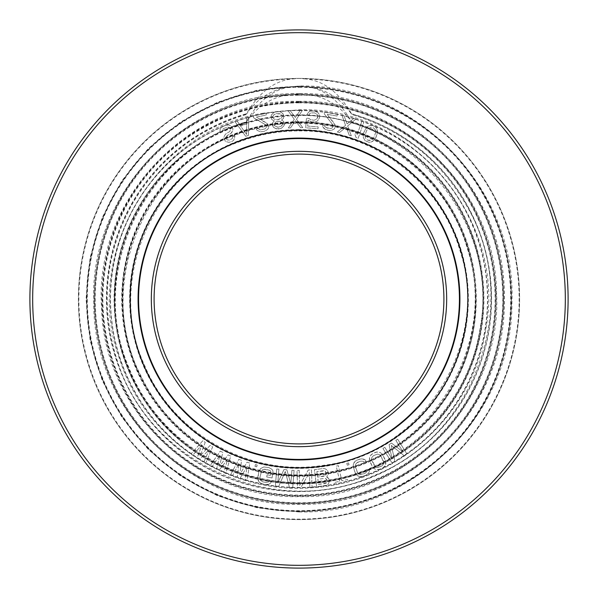 <?xml version="1.0" encoding="UTF-8"?>
<svg xmlns="http://www.w3.org/2000/svg" width="598" height="598" viewBox="0 0 598 598"><rect width="100%" height="100%" fill="white"/><g stroke="black" fill="none" stroke-linecap="round" stroke-linejoin="round"><path stroke-width="0.45" stroke-dasharray="2.99 2.24" d="M271.978 119.712L271.044 117.956L271.417 114.928L274.034 112.379L277.958 111.549L281.733 112.588L283.878 115.324L283.504 118.352L281.516 120.078L283.497 121.334L284.386 122.725L284.013 125.752L281.396 128.293L278.197 129.048L274.422 128.002L272.269 125.274L272.688 122.612L274.318 120.931L271.978 119.712L271.044 117.956L271.417 114.928L274.034 112.379L275.798 111.804L279.797 111.699L281.733 112.588L282.944 113.568L284.013 116.423L283.504 118.352L281.516 120.078L283.497 121.334L284.521 123.823L284.013 125.752L281.396 128.293L276.351 128.891L273.211 127.023L272.142 124.167L272.688 122.612L274.318 120.931L271.978 119.712M274.086 88.295A212.178 212.178 0 0 1 495.45 379.147A212.178 212.178 0 0 1 133.803 432.145A212.178 212.178 0 0 1 274.086 88.295M299 151.324A147.676 147.676 0 0 1 435.725 354.793A147.676 147.676 0 0 1 195.688 404.517A147.676 147.676 0 0 1 299 151.324M205.249 442.303L200.195 455.758L210.16 445.398L212.611 446.945L205.779 463.218L203.94 462.06L209.21 449.614L199.65 459.346L197.191 457.799L201.847 444.972L192.892 455.093L191.054 453.934L202.789 440.756L205.249 442.303L200.195 455.758L210.16 445.398L212.611 446.945L205.779 463.218L203.94 462.06L209.21 449.614L199.65 459.346L197.191 457.799L201.847 444.972L192.892 455.093L191.054 453.934L202.789 440.756L205.249 442.303M232.816 136.643L234.82 135.783L234.924 136.942L233.616 140.328L232.099 141.39L228.952 142.339L225.409 141.449L223.652 137.361L225.439 134.176L229.811 131.485L230.738 129.071L230.305 128.047L227.905 127.06L223.757 128.443L222.576 129.362L222.12 131.971L220.124 132.838L220.139 129.198L221.365 127.464L225.543 125.259L228.982 124.982L230.903 125.774L232.151 126.843L232.884 128.548L232.061 132.128L231.022 133.384L227.502 135.305L225.947 137.181L227.12 139.902L229.557 140.067L232.405 138.437L232.816 136.643L234.82 135.783L234.513 138.736L233.616 140.328L232.099 141.39L228.952 142.339L225.409 141.449L223.652 137.361L225.439 134.176L229.811 131.485L230.738 129.071L230.305 128.047L227.905 127.06L223.757 128.443L222.576 129.362L222.12 131.971L220.124 132.838L220.139 129.198L221.365 127.464L225.543 125.259L228.982 124.982L232.151 126.843L232.884 128.548L232.809 130.192L231.022 133.384L226.649 136.075L225.947 137.181L226.051 138.347L227.12 139.902L229.557 140.067L232.405 138.437L232.816 136.643M248.693 117.059L248.439 135.41L245.681 136.292L234.865 121.461L236.943 120.803L239.671 124.593L246.585 122.396L246.615 117.716L248.693 117.059L248.439 135.41L245.681 136.292L234.865 121.461L236.943 120.803L239.671 124.593L246.585 122.396L246.615 117.716L248.693 117.059M265.407 124.653L253.537 117.724L253.156 115.915L265.923 113.179L266.304 114.988L256.378 117.118L267.889 124.122L268.666 127.748L267.56 129.497L264.241 131.343L260.265 131.814L256.961 130.244L256.295 128.876L258.067 128.495L260.235 129.93L265.198 128.862L266.103 127.912L266.424 125.954L265.407 124.653L253.537 117.724L253.156 115.915L265.923 113.179L266.304 114.988L256.378 117.118L266.947 123.188L268.711 126.223L268.666 127.748L267.56 129.497L264.241 131.343L260.265 131.814L256.961 130.244L256.295 128.876L258.067 128.495L260.235 129.93L265.198 128.862L266.581 126.671L265.407 124.653M220.243 451.146L222.867 452.387L219.444 466.343L228.107 454.884L230.723 456.125L225.872 473.093L223.906 472.158L227.666 459.182L219.324 469.983L216.7 468.735L219.802 455.444L212.118 466.552L210.152 465.618L220.243 451.146L222.867 452.387L219.444 466.343L228.107 454.884L230.723 456.125L225.872 473.093L223.906 472.158L227.666 459.182L219.324 469.983L216.7 468.735L219.802 455.444L212.118 466.552L210.152 465.618L220.243 451.146M238.804 459.391L241.555 460.318L239.805 474.588L247.049 462.172L249.8 463.099L246.989 480.523L244.926 479.828L247.124 466.5L240.119 478.206L237.369 477.279L238.879 463.719L232.555 475.657L230.492 474.962L238.804 459.391L241.555 460.318L239.805 474.588L247.049 462.172L249.8 463.099L246.989 480.523L244.926 479.828L247.124 466.5L240.119 478.206L237.369 477.279L238.879 463.719L232.555 475.657L230.492 474.962L238.804 459.391M255.421 464.579L257.17 465.035L256.714 466.829L254.957 466.373L255.421 464.579L257.17 465.035L256.714 466.829L254.957 466.373L255.421 464.579M273.017 470.992L272.053 477.974L266.708 476.95L267.127 474.767L270.333 475.38L270.887 472.472L270.737 471.314L269.81 470.379L263.755 469.221L262.544 469.744L260.99 472.091L259.951 477.548L260.534 480.299L262.821 481.868L266.028 482.474L268.726 481.861L269.294 480.837L271.432 481.248L270.722 482.997L269.025 484.178L265.609 484.664L262.402 484.051L259.405 482.347L258.254 480.62L257.813 477.137L258.852 471.68L260.549 468.608L263.815 466.971L268.868 467.561L271.866 469.266L273.017 470.992L272.053 477.974L266.708 476.95L267.127 474.767L270.333 475.38L270.887 472.472L270.737 471.314L269.81 470.379L265.25 469.131L262.544 469.744L261.625 470.701L259.951 477.548L260.534 480.299L262.821 481.868L266.028 482.474L268.726 481.861L269.294 480.837L271.432 481.248L270.722 482.997L269.025 484.178L265.609 484.664L262.402 484.051L259.405 482.347L257.82 479.028L258.852 471.68L260.549 468.608L263.815 466.971L268.868 467.561L271.866 469.266L273.017 470.992M290.837 483.857L291.921 470.2L294.089 470.372L292.706 487.721L289.454 487.467L285.268 471.523L278.608 486.6L275.357 486.346L276.739 468.989L278.907 469.161L277.816 482.825L283.968 469.565L286.861 469.796L290.837 483.857L291.921 470.2L294.089 470.372L292.706 487.721L289.454 487.467L285.268 471.523L278.608 486.6L275.357 486.346L276.739 468.989L278.907 469.161L277.816 482.825L283.968 469.565L286.861 469.796L290.837 483.857M327.472 477.301L328.743 478.624L329.438 481.151L328.332 483.909L327.031 485.195L316.648 486.922L314.406 469.654L323.04 468.533L324.886 468.668L326.471 469.587L327.741 470.91L328.481 473.803L326.702 477.025L328.743 478.624L329.438 481.151L328.332 483.909L327.031 485.195L316.648 486.922L314.406 469.654L323.04 468.533L324.886 468.668L326.471 469.587L327.741 470.91L328.481 473.803L326.702 477.025L327.472 477.301M299.179 470.297L299.65 485.471L308.247 470.013L311.506 469.916L312.044 487.318L309.869 487.385L309.413 472.577L300.801 487.662L297.542 487.766L297.004 470.364L299.179 470.297L299.65 485.471L308.247 470.013L311.506 469.916L312.044 487.318L309.869 487.385L309.413 472.577L300.801 487.662L297.542 487.766L297.004 470.364L299.179 470.297M339.716 481.285L336.24 466.126L338.363 465.64L341.839 480.799L347.498 479.499L347.909 481.308L334.476 484.387L334.065 482.586L339.716 481.285L336.24 466.126L338.363 465.64L341.839 480.799L347.498 479.499L347.909 481.308L334.476 484.387L334.065 482.586L339.716 481.285M346.78 463.42L348.514 462.904L349.045 464.683L347.303 465.199L346.78 463.42L348.514 462.904L349.045 464.683L347.303 465.199L346.78 463.42M365.169 459.869L366.148 461.477L364.1 462.232L363.375 461.312L360.609 461.14L357.544 462.269L355.548 464.183L355.421 466.993L357.335 472.211L358.18 473.474L360.527 474.588L365.079 473.31L367.075 471.396L367.037 470.23L369.078 469.475L369.377 471.344L368.525 473.235L365.841 475.403L362.777 476.524L359.331 476.606L357.462 475.716L355.287 472.958L353.373 467.741L353.246 464.235L355.205 461.155L359.846 459.055L363.292 458.972L365.169 459.869L366.148 461.477L364.1 462.232L363.375 461.312L360.609 461.14L356.311 463.114L355.249 465.476L357.335 472.211L359.249 474.266L362.014 474.438L365.079 473.31L367.075 471.396L367.037 470.23L369.078 469.475L369.377 471.344L368.525 473.235L365.841 475.403L360.945 476.8L357.462 475.716L355.287 472.958L353.082 465.879L354.098 462.351L356.782 460.183L361.678 458.778L365.169 459.869M380.5 452.641L382.937 455.168L385.366 460.161L385.845 463.637L385.187 465.603L382.735 468.032L380.126 469.295L376.703 469.729L374.752 469.026L372.315 466.507L369.885 461.507L369.407 458.031L371.052 454.764L375.125 452.372L378.549 451.946L380.5 452.641L382.937 455.168L385.845 461.985L385.187 465.603L382.735 468.032L378.332 469.759L374.752 469.026L372.315 466.507L369.407 459.683L370.065 456.065L372.517 453.643L376.919 451.916L380.5 452.641M403.127 451.961L395.824 440.367L397.663 439.209L406.946 453.934L404.181 455.676L391.286 445.413L394.979 461.477L392.221 463.218L382.937 448.493L384.776 447.326L392.086 458.92L389.074 444.62L391.526 443.073L403.127 451.961L395.824 440.367L397.663 439.209L406.946 453.934L404.181 455.676L391.286 445.413L394.979 461.477L392.221 463.218L382.937 448.493L384.776 447.326L392.086 458.92L389.074 444.62L391.526 443.073L403.127 451.961M317.867 116.468L316.955 114.166L314.511 112.865L310.87 112.955L309.727 113.613L308.889 115.033L306.714 114.861L308.755 112.05L310.646 111.079L314.653 111.019L318.158 112.775L319.13 114.338L319.594 117.716L317.531 120.901L315.632 121.872L311.625 121.932L308.127 120.176L307.664 126.081L318.151 126.896L318.009 128.742L305.713 127.785L306.46 118.187L308.994 118.382L310.355 119.6L313.943 120.25L316.559 119.338L317.815 117.208L316.955 114.166L314.511 112.865L310.87 112.955L309.727 113.613L308.889 115.033L306.714 114.861L308.755 112.05L310.646 111.079L314.653 111.019L318.158 112.775L319.13 114.338L319.594 117.716L317.531 120.901L315.632 121.872L311.625 121.932L308.127 120.176L307.664 126.081L318.151 126.896L318.009 128.742L305.713 127.785L306.46 118.187L308.994 118.382L310.355 119.6L313.943 120.25L316.559 119.338L317.867 116.468M300.278 110.309L302.453 110.264L296.473 119.279L302.805 127.666L300.63 127.71L295.412 120.781L290.479 127.92L288.303 127.965L294.298 119.316L287.952 110.555L290.127 110.51L295.345 117.447L300.278 110.309L302.453 110.264L296.473 119.279L302.805 127.666L300.63 127.71L295.412 120.781L290.479 127.92L288.303 127.965L294.298 119.316L287.952 110.555L290.127 110.51L295.345 117.447L300.278 110.309M324.983 126.731L327.652 128.316L330.933 128.503L332.129 127.957L333.161 126.26L332.697 124.676L324.258 113.822L324.579 111.998L337.444 114.218L337.13 116.042L327.121 114.315L335.201 125.102L334.574 128.757L331.337 130.454L329.124 130.446L325.26 129.407L322.778 126.724L322.673 125.199L324.46 125.513L325.932 127.643L330.933 128.503L332.129 127.957L333.161 126.26L332.697 124.676L324.258 113.822L324.579 111.998L337.444 114.218L337.13 116.042L327.121 114.315L334.671 123.883L335.306 126.627L334.574 128.757L331.337 130.454L327.697 130.2L323.952 128.428L322.778 126.724L322.673 125.199L324.46 125.513L324.983 126.731M347.079 123.891L353.837 118.449L355.937 119.024L347.64 125.961L351.325 135.813L349.232 135.238L346.197 127.105L339.44 132.547L337.339 131.971L345.539 125.386L341.951 115.182L344.044 115.758L347.079 123.891L353.837 118.449L355.937 119.024L347.64 125.961L351.325 135.813L349.232 135.238L346.197 127.105L339.44 132.547L337.339 131.971L345.539 125.386L341.951 115.182L344.044 115.758L347.079 123.891M361.902 121.17L363.958 121.895L358.15 138.31L356.094 137.585L354.913 134.408L355.9 131.62L357.088 134.789L361.902 121.17L363.958 121.895L358.15 138.31L356.094 137.585L354.913 134.408L355.9 131.62L357.088 134.789L361.902 121.17M363.696 132.771L366.088 128.151L368.114 126.2L369.557 125.617L371.657 125.311L373.802 125.834L375.656 127.038L377.435 130.229L377.009 134.886L375.686 137.951L373.84 140.381L371.149 142.04L369.041 142.339L365.049 140.62L363.263 137.428L363.696 132.771L365.019 129.706L368.114 126.2L371.657 125.311L375.656 127.038L377.435 130.229L377.405 133.04L375.686 137.951L372.591 141.449L369.041 142.339L365.049 140.62L363.263 137.428L363.696 132.771M326.276 473.721L325.626 471.56L324.811 470.918L316.85 471.583L317.568 477.092L325.432 475.694L326.06 474.864L326.134 472.614L324.811 470.918L323.69 470.693L316.85 471.583L317.568 477.092L324.4 476.202L326.06 474.864L326.276 473.721M318.525 484.44L326.388 483.042L327.226 481.061L326.628 479.275L324.692 478.407L317.852 479.297L318.525 484.44L325.357 483.55L327.016 482.212L327.136 480.329L325.813 478.632L324.692 478.407L317.852 479.297L318.525 484.44M377.689 467.599L381.763 466.029L383.565 463.921L383.729 462.605L380.978 456.117L380.007 454.943L377.562 454.069L373.488 455.639L371.687 457.747L371.522 459.062L375.245 466.724L376.381 467.412L379.154 467.3L381.763 466.029L383.565 463.921L383.408 461.118L380.978 456.117L380.007 454.943L377.562 454.069L373.488 455.639L371.687 457.747L371.844 460.557L374.273 465.55L376.381 467.412L377.689 467.599M246.608 134.438L246.69 123.921L240.463 125.894L246.608 134.438L246.69 123.921L240.463 125.894L246.608 134.438M272.71 116.64L272.845 117.746L274.101 119.084L277.113 119.854L279.946 119.144L281.299 118.24L282.211 116.64L282.077 115.534L280.821 114.188L279.296 113.627L274.975 114.136L273.622 115.04L272.71 116.64L272.845 117.746L274.101 119.084L277.113 119.854L281.299 118.24L282.211 116.64L282.077 115.534L280.821 114.188L276.373 113.598L273.622 115.04L272.71 116.64M278.728 121.155L275.887 121.857L273.989 124.324L274.923 126.081L276.493 127.008L277.98 127.21L280.821 126.499L282.719 124.04L281.778 122.284L280.208 121.349L277.285 121.319L275.887 121.857L273.989 124.324L274.923 126.081L277.98 127.21L280.821 126.499L282.129 125.229L282.63 123.3L280.208 121.349L278.728 121.155M366.537 130.768L364.959 135.335L365.408 137.951L367.635 140.119L370.738 140.246L372.95 138.788L374.169 136.89L375.746 132.322L375.29 129.706L373.07 127.538L371.261 127.157L367.755 128.869L366.537 130.768L364.959 135.335L365.408 137.951L367.635 140.119L369.444 140.5L372.95 138.788L374.169 136.89L375.746 132.322L375.29 129.706L373.07 127.538L371.261 127.157L367.755 128.869L366.537 130.768M299 154.097A144.903 144.903 0 0 1 433.311 353.373A144.903 144.903 0 0 1 198.2 403.097A144.903 144.903 0 0 1 299 154.097M299 138.572A160.428 160.428 0 0 1 459.428 299A160.428 160.428 0 0 1 299 459.428A160.428 160.428 0 0 1 139.072 311.67A160.428 160.428 0 0 1 273.749 140.575A160.428 160.428 0 0 0 139.072 311.67A160.428 160.428 0 0 0 299 459.428A160.428 160.428 0 0 0 459.428 299A160.428 160.428 0 0 0 273.749 140.575A160.428 160.428 0 0 1 299 138.572M299 86.822A212.178 212.178 0 0 0 128.174 424.842A212.178 212.178 0 0 0 488.364 394.702A212.178 212.178 0 0 0 299 86.822M299 29.9A269.1 269.1 0 0 0 29.9 299A269.1 269.1 0 0 0 299 568.1A269.1 269.1 0 0 0 568.1 299A269.1 269.1 0 0 0 299 29.9M299 32.673A266.327 266.327 0 0 1 565.327 299A266.327 266.327 0 0 1 299 565.327A266.327 266.327 0 0 1 32.673 299A266.327 266.327 0 0 1 299 32.673M299 78.383A220.617 220.617 0 0 0 78.383 299A220.617 220.617 0 0 0 299 519.617A220.617 220.617 0 0 0 519.617 299A220.617 220.617 0 0 0 299 78.383A220.617 220.617 0 0 1 519.617 299A220.617 220.617 0 0 1 299 519.617A220.617 220.617 0 0 1 78.383 299A220.617 220.617 0 0 1 299 78.383A220.617 220.617 0 0 0 78.383 299A220.617 220.617 0 0 0 299 519.617A220.617 220.617 0 0 0 519.617 299A220.617 220.617 0 0 0 299 78.383M305.757 78.981L299 78.42L292.243 78.981C274.303 80.685 258.986 92.369 246.294 114.031L246.892 113.605C256.378 99.731 269.466 90.918 286.173 87.166L299 86.037L311.827 87.166C328.526 90.918 341.622 99.724 351.108 113.605L351.706 114.031C339.014 92.369 323.697 80.678 305.757 78.981A220.124 220.124 0 0 1 519.101 302.379A220.124 220.124 0 0 1 299 519.124A220.124 220.124 0 0 1 78.899 302.379A220.124 220.124 0 0 1 292.243 78.981M286.539 94.813L299 93.722L311.461 94.813C328.444 98.535 341.72 107.468 351.288 121.618L351.878 122.059C338.961 99.873 323.294 88.056 304.875 86.613L293.125 86.613C274.699 88.063 259.031 99.873 246.122 122.059L246.712 121.618C256.28 107.468 269.556 98.535 286.539 94.813A204.561 204.561 0 0 0 94.529 305.234A204.561 204.561 0 0 0 299 503.561A204.561 204.561 0 0 0 503.471 305.234A204.561 204.561 0 0 0 311.461 94.813M351.288 121.618L351.878 122.059A184.677 184.677 0 0 1 449.262 406.363A184.677 184.677 0 0 1 148.738 406.363A184.677 184.677 0 0 1 246.122 122.059L246.712 121.618A184.924 184.924 0 0 0 148.401 406.319A184.924 184.924 0 0 0 449.599 406.319A184.924 184.924 0 0 0 351.288 121.618M351.108 113.605L351.706 114.031A192.332 192.332 0 0 1 455.968 410.146A192.332 192.332 0 0 1 142.032 410.146A192.332 192.332 0 0 1 246.294 114.031L246.892 113.605A192.578 192.578 0 0 0 141.696 410.101A192.578 192.578 0 0 0 456.304 410.101A192.578 192.578 0 0 0 351.108 113.605M303.806 94.245L294.194 94.245A204.815 204.815 0 0 1 303.806 94.245L294.194 94.245A204.815 204.815 0 0 0 94.2 301.399A204.815 204.815 0 0 0 299 503.815A204.815 204.815 0 0 0 503.8 301.399A204.815 204.815 0 0 0 303.806 94.245M326.964 132.464A168.868 168.868 0 0 1 467.285 313.031A168.868 168.868 0 0 1 299 467.868A168.868 168.868 0 0 1 130.132 299A168.868 168.868 0 0 1 326.964 132.464A168.868 168.868 0 0 0 299 130.132M299 110.286A188.714 188.714 0 0 0 148.947 413.442A188.714 188.714 0 0 0 468.129 382.713A188.714 188.714 0 0 0 299 110.286M299 110.54A188.46 188.46 0 0 1 468.122 382.159A188.46 188.46 0 0 1 149.754 414.078A188.46 188.46 0 0 1 299 110.54M299 130.177A168.823 168.823 0 0 0 176.186 414.84A168.823 168.823 0 0 0 454.017 365.879A168.823 168.823 0 0 0 299 130.177M299 130.424A168.576 168.576 0 0 1 453.845 365.64A168.576 168.576 0 0 1 176.582 414.892A168.576 168.576 0 0 1 299 130.424M299 102.632A196.368 196.368 0 0 0 142.212 417.232A196.368 196.368 0 0 0 474.752 386.592A196.368 196.368 0 0 0 299 102.632M299 102.878A196.122 196.122 0 0 0 143.004 417.86A196.122 196.122 0 0 0 474.745 386.039A196.122 196.122 0 0 0 299 102.878M299 122.515A176.485 176.485 0 0 0 169.264 418.645A176.485 176.485 0 0 0 460.647 369.818A176.485 176.485 0 0 0 299 122.515M299 122.769A176.231 176.231 0 0 1 460.482 369.579A176.231 176.231 0 0 1 169.66 418.705A176.231 176.231 0 0 1 299 122.769M299 94.977A204.023 204.023 0 0 0 135.492 421.029A204.023 204.023 0 0 0 481.375 390.457A204.023 204.023 0 0 0 299 94.977M299 95.224A203.776 203.776 0 0 1 481.368 389.911A203.776 203.776 0 0 1 136.277 421.657A203.776 203.776 0 0 1 299 95.224M299 114.861A184.139 184.139 0 0 0 162.379 422.457A184.139 184.139 0 0 0 467.285 373.743A184.139 184.139 0 0 0 299 114.861M299 115.115A183.885 183.885 0 0 0 162.776 422.517A183.885 183.885 0 0 0 467.12 373.503A183.885 183.885 0 0 0 299 115.115M299 87.323A211.677 211.677 0 0 1 488.005 394.321A211.677 211.677 0 0 1 128.779 424.834A211.677 211.677 0 0 1 299 87.323M299 121.977A177.023 177.023 0 0 0 137.518 371.515A177.023 177.023 0 0 0 431.308 416.604A177.023 177.023 0 0 0 299 121.977M299 121.73A177.27 177.27 0 0 0 137.383 371.836A177.27 177.27 0 0 0 431.801 416.425A177.27 177.27 0 0 0 299 121.73M299 102.094A196.906 196.906 0 0 0 102.094 299A196.906 196.906 0 0 0 299 495.906A196.906 196.906 0 0 0 495.817 305.04A196.906 196.906 0 0 0 299 102.094M299 101.839A197.161 197.161 0 0 0 101.839 299A197.161 197.161 0 0 0 299 496.161A197.161 197.161 0 0 0 496.153 300.682A197.161 197.161 0 0 0 299 101.839M299 129.639A169.361 169.361 0 0 0 147.145 373.997A169.361 169.361 0 0 0 433.483 401.946A169.361 169.361 0 0 0 299 129.639M293.125 86.613A212.469 212.469 0 0 0 86.553 301.938A212.469 212.469 0 0 0 299 511.469A212.469 212.469 0 0 0 511.447 301.938A212.469 212.469 0 0 0 304.875 86.613M286.173 87.166A212.223 212.223 0 0 0 86.874 305.414A212.223 212.223 0 0 0 299 511.223A212.223 212.223 0 0 0 511.126 305.414A212.223 212.223 0 0 0 311.827 87.166M263.456 113.157C154.12 130.573 81.119 255.608 119.675 359.353C145 438.925 227.905 494.553 311.139 487.819C396.586 483.827 472.988 414.795 485.613 330.223C507.822 219.578 411.805 106.145 299 109.793L263.456 113.157M299 130.917C371.149 129.811 439.919 180.79 459.825 250.143C491.668 344.156 421.867 454.121 323.241 465.326C250.3 477.174 173.196 434.245 144.851 365.998C105.255 281.456 152.378 171.148 240.83 141.307C259.607 134.408 278.997 130.947 299 130.917M263.569 105.353L299 102.138L263.569 105.353M299 123.263C374.654 122.089 446.728 175.722 467.33 248.529C498.911 343.573 431.958 454.801 333.183 471.381C257.432 487.699 174.392 446.676 141.322 376.598C93.587 286.636 143.886 163.77 241.001 133.107C259.779 126.574 279.117 123.285 299 123.263M263.666 97.556L299 94.484L263.666 97.556M241.151 124.967C259.936 118.748 279.214 115.631 299 115.608C407.888 112.118 500.803 221.163 480.067 328.115C468.72 406.468 401.183 471.957 322.516 480.874C242.287 492.603 158.492 443.768 129.153 368.181C87.824 274.392 143.019 154.531 241.151 124.967M299 93.692C188.108 90.761 89.05 191.397 93.714 302.222C92.69 410.781 190.47 507.044 299 504.308C408.711 507.141 507.141 408.711 504.308 299C507.141 189.297 408.711 90.859 299 93.692M352.267 130.7C453.523 159.195 507.029 286.891 456.326 379.05C422.749 447.7 341.196 487.796 266.334 472.472C189.185 459.279 126.94 389.246 122.889 311.08C113.321 212.724 200.218 119.667 299 122.478C317.179 122.493 334.932 125.236 352.267 130.7M299 101.346C189.992 98.341 93.467 199.478 101.563 308.224C103.88 410.482 196.749 499.106 299 496.654C406.894 499.569 502.858 400.54 496.557 292.788C495.847 189.409 402.349 98.805 299 101.346M245.935 122.627C145.277 149.747 86.561 271.103 127.778 366.858C163.351 464.848 289.253 513.039 381.165 463.839C428.676 439.134 460.281 401.183 475.986 349.98C489.485 300.241 483.797 252.805 458.935 207.656C434.193 165.646 398.567 137.301 352.065 122.627M299 511.963L257.454 507.874L217.5 495.757L180.686 476.075L148.409 449.591L121.925 417.314L102.243 380.5L90.126 340.546L86.037 299L90.126 257.454L102.243 217.5L121.925 180.686L148.409 148.409L180.686 121.925L217.5 102.243L257.454 90.126L299 86.037C414.025 83.002 516.777 187.383 511.94 302.349C513.002 414.952 411.574 514.803 299 511.963M246.114 114.599C196.48 129.594 158.53 159.442 132.255 204.142C105.39 253.328 100.158 304.726 116.565 358.322C147.243 463.024 276.007 521.277 374.901 475.178C476.329 434.978 522.45 301.385 467.427 207.162C441.272 160.877 402.76 130.02 351.886 114.599"/><path stroke-width="0.9" d="M299 154.097A144.903 144.903 0 0 0 155.846 321.425A144.903 144.903 0 0 0 299 443.903A144.903 144.903 0 0 0 443.903 299A144.903 144.903 0 0 0 299 154.097M299 151.324A147.676 147.676 0 0 1 446.676 299A147.676 147.676 0 0 1 299 446.676A147.676 147.676 0 0 1 151.324 299A147.676 147.676 0 0 1 299 151.324M299 138.572A160.428 160.428 0 0 1 459.428 299A160.428 160.428 0 0 1 299 459.428A160.428 160.428 0 0 1 138.572 299A160.428 160.428 0 0 1 299 138.572M299 29.9A269.1 269.1 0 0 0 29.9 299A269.1 269.1 0 0 0 299 568.1A269.1 269.1 0 0 0 568.1 299A269.1 269.1 0 0 0 299 29.9M299 130.132A168.868 168.868 0 0 0 130.132 299A168.868 168.868 0 0 0 299 467.868A168.868 168.868 0 0 0 467.868 299A168.868 168.868 0 0 0 299 130.132M299 32.673A266.327 266.327 0 0 0 32.673 299A266.327 266.327 0 0 0 299 565.327A266.327 266.327 0 0 0 565.327 299A266.327 266.327 0 0 0 299 32.673M299 138.078A160.922 160.922 0 0 1 443.066 370.693A160.922 160.922 0 0 1 170.639 396.048A160.922 160.922 0 0 1 299 138.078"/></g></svg>
